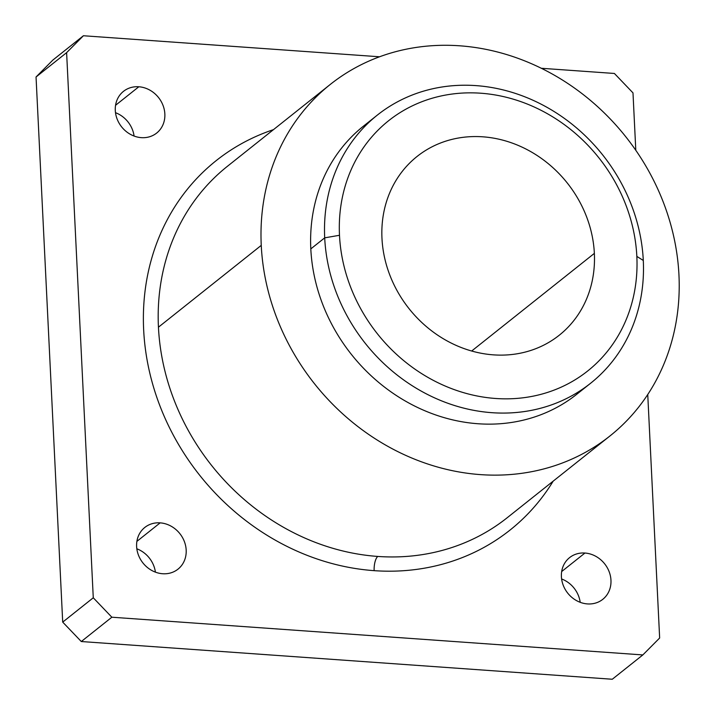 <?xml version="1.0" encoding="UTF-8"?>
<svg xmlns="http://www.w3.org/2000/svg" width="715" height="715" viewBox="0 0 715 715"><rect width="100%" height="100%" fill="white"/><g stroke="black" fill="none" stroke-linecap="round" stroke-linejoin="round"><path stroke-width="1.07" d="M561.677 571.544L584.942 553.035A26.652 23.568 51.5 0 0 569.596 557.62A26.652 23.568 51.5 0 0 563.25 585.326A26.652 23.568 51.5 0 0 587.435 603.916A26.652 23.568 51.5 0 0 602.781 599.322A26.652 23.568 51.5 0 0 609.117 571.616A26.652 23.568 51.5 0 0 584.942 553.035L561.677 571.544M136.887 541.38L160.151 522.862A26.652 23.568 51.5 0 0 144.805 527.456A26.652 23.568 51.5 0 0 138.469 555.162A26.652 23.568 51.5 0 0 162.645 573.743A26.652 23.568 51.5 0 0 177.99 569.158A26.652 23.568 51.5 0 0 184.336 541.452A26.652 23.568 51.5 0 0 160.151 522.862L136.887 541.38M115.562 105.284L138.826 86.765A26.652 23.568 51.5 0 0 123.481 91.35A26.652 23.568 51.5 0 0 117.135 119.056A26.652 23.568 51.5 0 0 141.311 137.646A26.652 23.568 51.5 0 0 156.665 133.053A26.652 23.568 51.5 0 0 163.002 105.346A26.652 23.568 51.5 0 0 138.826 86.765L115.562 105.284M636.842 256.399L643.294 260.466A171.314 151.535 51.5 0 0 476.002 85.621A171.314 151.535 51.5 0 0 324.699 237.845L339.491 235.28A159.892 141.436 -128.5 0 1 480.703 93.209A159.892 141.436 -128.5 0 1 636.842 256.399A159.892 141.436 -128.5 0 1 495.629 398.478A159.892 141.436 -128.5 0 1 339.491 235.28L324.699 237.845A171.314 151.535 -128.5 0 1 377.323 115.106A171.314 151.535 -128.5 0 1 545.223 106.347A171.314 151.535 -128.5 0 1 643.294 260.466A171.314 151.535 -128.5 0 1 590.67 383.204A171.314 151.535 -128.5 0 1 422.771 391.963A171.314 151.535 -128.5 0 1 324.699 237.845L310.81 248.9L324.699 237.845A171.314 151.535 51.5 0 0 491.992 412.689A171.314 151.535 51.5 0 0 643.294 260.466L636.842 256.399A159.892 141.436 51.5 0 0 480.703 93.209A159.892 141.436 51.5 0 0 339.491 235.28A159.892 141.436 51.5 0 0 495.629 398.478A159.892 141.436 51.5 0 0 636.842 256.399M377.323 115.106L363.435 126.162A171.314 151.535 51.5 0 0 310.81 248.9A171.314 151.535 -128.5 0 1 370.567 120.871M227.441 166.273A224.608 198.681 51.5 0 0 158.444 327.193L261.252 245.379A224.608 198.681 -128.5 0 1 330.25 84.459A224.608 198.681 -128.5 0 1 550.38 72.975A224.608 198.681 -128.5 0 1 678.955 275.043A224.608 198.681 -128.5 0 1 609.958 435.962A224.608 198.681 -128.5 0 1 389.827 447.447A224.608 198.681 -128.5 0 1 261.252 245.379L158.444 327.193A224.608 198.681 -128.5 0 1 227.441 166.273L330.25 84.459M273.479 129.638A236.03 208.789 51.5 0 0 149.426 371.469A236.03 208.789 51.5 0 0 374.151 570.659A11.422 4.129 94.1 0 1 377.779 556.44A224.608 198.681 -128.5 0 1 158.444 327.193A224.608 198.681 51.5 0 0 377.779 556.44A11.422 4.129 -85.9 0 0 374.151 570.659A236.03 208.789 51.5 0 0 553.187 481.141A236.03 208.789 -128.5 0 1 374.151 570.659A236.03 208.789 -128.5 0 1 149.426 371.469A236.03 208.789 -128.5 0 1 273.479 129.638M471.668 351.02L594.362 253.378A114.203 101.03 51.5 0 0 528.984 150.633A114.203 101.03 51.5 0 0 417.051 156.478A114.203 101.03 51.5 0 0 381.971 238.301A114.203 101.03 51.5 0 0 447.349 341.046A114.203 101.03 51.5 0 0 559.282 335.201A114.203 101.03 51.5 0 0 594.362 253.378L471.668 351.02M507.15 517.776A224.608 198.681 -128.5 0 1 377.779 556.44A224.608 198.681 51.5 0 0 507.15 517.776L609.958 435.962M678.955 275.043A224.608 198.681 51.5 0 0 459.62 45.796A224.608 198.681 51.5 0 0 261.252 245.379A224.608 198.681 51.5 0 0 480.587 474.626A224.608 198.681 51.5 0 0 678.955 275.043M583.538 388.504A171.314 151.535 -128.5 0 1 413.216 405.316A171.314 151.535 -128.5 0 1 310.81 248.9A171.314 151.535 51.5 0 0 408.873 403.019A171.314 151.535 51.5 0 0 576.773 394.26L590.67 383.204M594.362 253.378A114.203 101.03 -128.5 0 1 493.493 354.863A114.203 101.03 -128.5 0 1 381.971 238.301A114.203 101.03 -128.5 0 1 482.831 136.815A114.203 101.03 -128.5 0 1 594.362 253.378M115.499 112.693A26.652 23.568 -128.5 0 1 134.08 136.038A26.652 23.568 51.5 0 0 115.499 112.693M136.824 548.789A26.652 23.568 -128.5 0 1 155.405 572.143A26.652 23.568 51.5 0 0 136.824 548.789M561.615 578.962A26.652 23.568 -128.5 0 1 580.196 602.307A26.652 23.568 51.5 0 0 561.615 578.962M614.4 73.466L632.99 92.887L635.796 150.275L632.99 92.887L614.4 73.466L541.318 68.274L614.4 73.466M647.745 394.528L659.65 638.012L642.839 654.931L612.272 679.25L642.839 654.931L111.853 617.215L81.296 641.534L612.272 679.25L81.296 641.534L111.853 617.215L93.272 597.785L62.706 622.113L81.296 641.534L62.706 622.113L93.272 597.785L66.611 52.66L36.045 76.988L62.706 622.113L36.045 76.988L66.611 52.66L83.414 35.75L52.856 60.069L36.045 76.988L52.856 60.069L83.414 35.75L379.558 56.78L83.414 35.75L66.611 52.66L93.272 597.785L111.853 617.215L642.839 654.931L659.65 638.012L647.745 394.528M584.942 553.035A26.652 23.568 -128.5 0 1 610.968 580.231A26.652 23.568 -128.5 0 1 587.435 603.916A26.652 23.568 -128.5 0 1 561.409 576.71A26.652 23.568 -128.5 0 1 584.942 553.035M160.151 522.862A26.652 23.568 -128.5 0 1 186.177 550.067A26.652 23.568 -128.5 0 1 162.645 573.743A26.652 23.568 -128.5 0 1 136.619 546.546A26.652 23.568 -128.5 0 1 160.151 522.862M138.826 86.765A26.652 23.568 -128.5 0 1 164.852 113.962A26.652 23.568 -128.5 0 1 141.311 137.646A26.652 23.568 -128.5 0 1 115.294 110.441A26.652 23.568 -128.5 0 1 138.826 86.765"/></g></svg>
